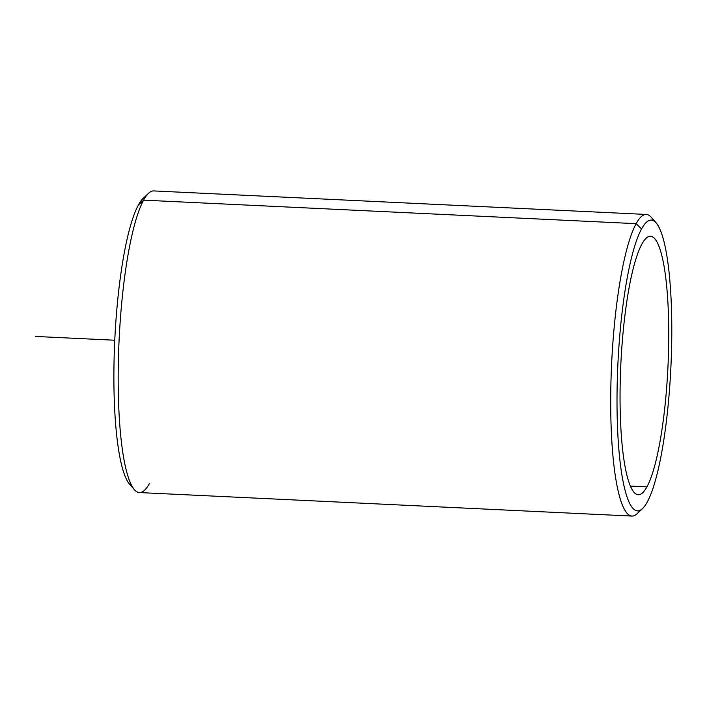 <?xml version="1.0" encoding="UTF-8"?>
<svg xmlns="http://www.w3.org/2000/svg" width="707" height="707" viewBox="0 0 707 707"><rect width="100%" height="100%" fill="white"/><g stroke="black" fill="none" stroke-linecap="round" stroke-linejoin="round"><path stroke-width="1.06" d="M646.932 486.876L630.317 486.08L646.932 486.876A129.416 23.587 -87.3 0 1 638.235 494.776A129.416 23.587 -87.3 0 1 620.119 387.569A129.416 23.587 -87.3 0 1 641.868 244.145A129.416 23.587 -87.3 0 1 650.573 236.235A129.416 23.587 -87.3 0 1 668.681 343.452A129.416 23.587 -87.3 0 1 646.932 486.876A129.416 23.587 92.7 0 0 668.619 320.978A129.416 23.587 92.7 0 0 641.868 244.145A129.416 23.587 92.7 0 0 620.18 410.042A129.416 23.587 92.7 0 0 646.932 486.876M145.828 196.528A145.598 26.53 92.7 0 0 138.422 204.959A145.598 26.53 92.7 0 0 114.074 359.916A145.598 26.53 92.7 0 0 132.006 486.23M134.401 489.704L129.54 484.171A145.598 26.53 -87.3 0 1 114.269 352.864A145.598 26.53 -87.3 0 1 138.422 204.959L143.609 200.152A150.989 27.511 92.7 0 0 118.564 353.535A150.989 27.511 92.7 0 0 134.401 489.704A150.989 27.511 92.7 0 0 149.522 483.332M148.55 193.294A150.989 27.511 92.7 0 0 143.609 200.152L138.422 204.959A145.598 26.53 -87.3 0 1 143.185 198.349L148.55 193.294M647.25 502.041A145.598 26.53 -87.3 0 1 617.158 415.61A145.598 26.53 -87.3 0 1 641.549 228.971A145.598 26.53 -87.3 0 1 671.65 315.41A145.598 26.53 -87.3 0 1 647.25 502.041A145.598 26.53 92.7 0 0 671.411 354.136A145.598 26.53 92.7 0 0 656.131 222.829A145.598 26.53 92.7 0 0 641.549 228.971A145.598 26.53 92.7 0 0 617.008 403.556A145.598 26.53 92.7 0 0 642.495 508.651A145.598 26.53 92.7 0 0 647.25 502.041M653.675 220.77A150.989 27.511 92.7 0 0 646.304 214.442A150.989 27.511 92.7 0 0 636.15 223.668L143.609 200.152A150.989 27.511 -87.3 0 1 153.764 190.925L646.304 214.442M631.908 516.075L139.367 492.558A150.989 27.511 -87.3 0 1 118.237 367.481A150.989 27.511 -87.3 0 1 143.609 200.152L636.15 223.668A150.989 27.511 92.7 0 0 610.777 390.989A150.989 27.511 92.7 0 0 631.908 516.075A150.989 27.511 92.7 0 0 639.844 510.472M642.495 508.651L637.122 513.706A150.989 27.511 -87.3 0 1 610.698 404.713A150.989 27.511 -87.3 0 1 636.15 223.668L641.549 228.971L636.15 223.668A150.989 27.511 -87.3 0 1 651.271 217.296L656.131 222.829M114.773 340.226L35.35 336.435"/></g></svg>
